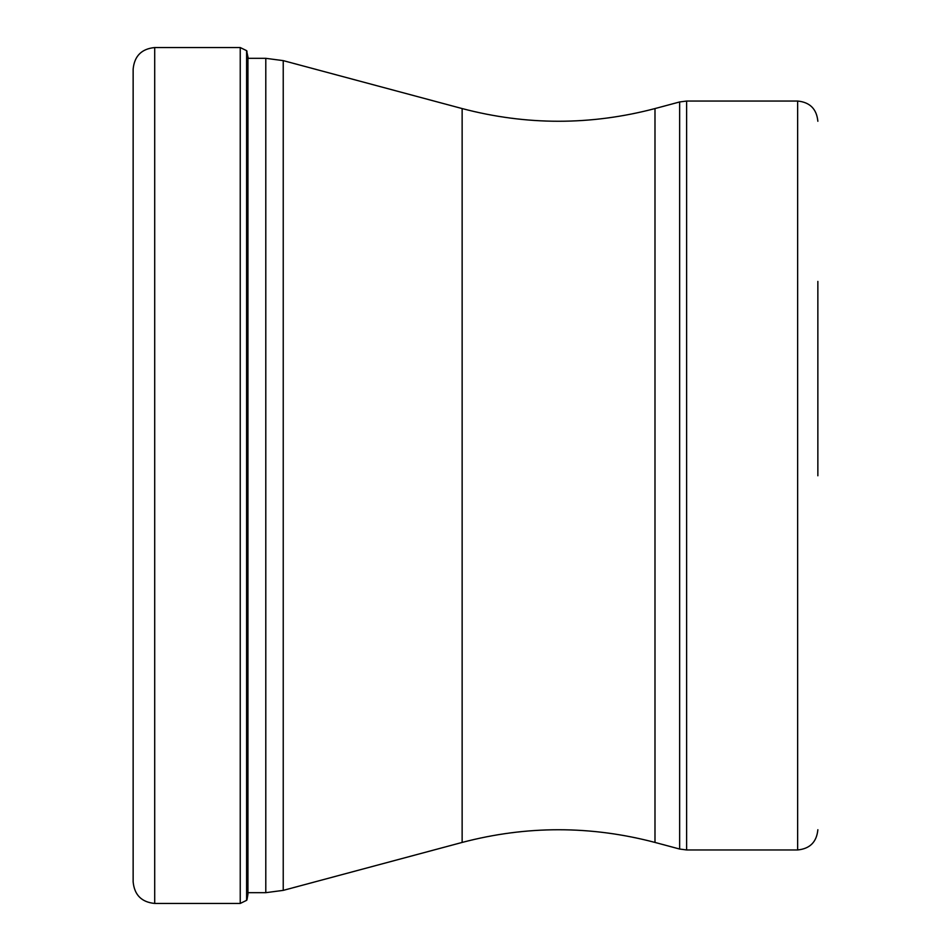 <?xml version="1.0" encoding="UTF-8"?>
<svg xmlns="http://www.w3.org/2000/svg" width="951" height="951" viewBox="0 0 951 951"><rect width="100%" height="100%" fill="white"/><g stroke="black" fill="none" stroke-linecap="round" stroke-linejoin="round"><path stroke-width="1.43" d="M133.14 881.886L133.14 69.114C134.424 56.014 141.604 48.822 154.704 47.55L154.704 903.45C141.604 902.178 134.424 894.986 133.14 881.886M246.951 51.104L246.606 900.335L246.606 50.665L248.211 58.332L265.793 58.332L283.232 60.626L283.232 890.374L462.138 842.431L462.138 108.569L283.232 60.626M817.86 281.401L817.86 475.773M246.606 900.335L240.234 903.45L240.234 47.55L154.704 47.55M246.951 899.896L247.938 894.309L247.938 56.691M247.938 892.668L265.793 892.668L265.793 58.332M462.138 108.569C526.426 125.484 590.714 125.484 654.989 108.569L654.989 842.431L679.644 849.041L679.644 101.959L686.622 101.044L686.622 849.956L797.639 849.956L797.639 101.044L686.622 101.044M240.234 903.45L154.704 903.45M240.234 47.55L246.606 50.665M265.793 892.668L283.232 890.374M462.138 842.431C526.426 825.516 590.714 825.516 654.989 842.431M654.989 108.569L679.644 101.959M797.639 101.044C809.919 102.244 816.659 108.985 817.86 121.264M797.639 849.956C809.919 848.756 816.659 842.015 817.86 829.736M679.644 849.041L686.622 849.956"/></g></svg>
